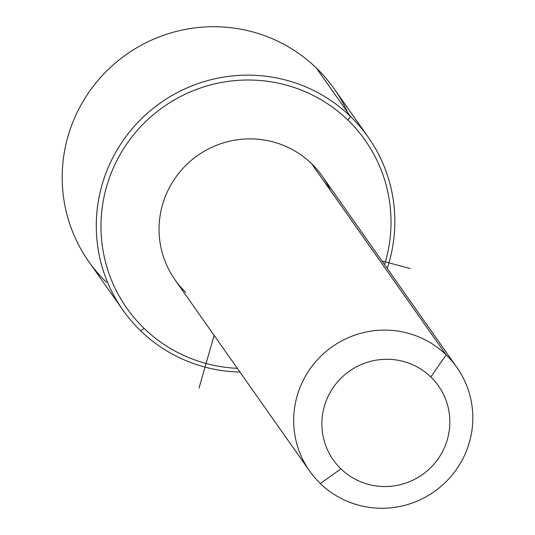 <?xml version="1.0" encoding="UTF-8"?>
<svg xmlns="http://www.w3.org/2000/svg" width="535" height="535" viewBox="0 0 535 535"><rect width="100%" height="100%" fill="white"/><g stroke="black" fill="none" stroke-linecap="round" stroke-linejoin="round"><path stroke-width="0.8" d="M309.618 471.014L174.999 279.798A90.04 88.616 -35.1 0 1 190.995 160.634A90.04 88.616 -35.1 0 1 311.544 163.636L446.163 354.852A90.04 88.616 144.9 0 0 325.614 351.849A90.04 88.616 144.9 0 0 309.618 471.014A90.04 88.616 144.9 0 0 320.318 483.513A90.04 88.616 144.9 0 0 440.867 486.516A90.04 88.616 144.9 0 0 456.863 367.351A90.04 88.616 144.9 0 0 446.163 354.852L311.544 163.636A90.04 88.616 -35.1 0 1 322.244 176.135L456.863 367.351M320.318 483.513L340.915 468.861A64.314 63.297 144.9 0 0 431.397 466.928A64.314 63.297 144.9 0 0 430.809 376.954L446.163 354.852A90.04 88.616 -35.1 0 1 446.986 480.811A90.04 88.616 -35.1 0 1 320.318 483.513A90.04 88.616 -35.1 0 1 319.502 357.554A90.04 88.616 -35.1 0 1 446.163 354.852L430.809 376.954A64.314 63.297 144.9 0 0 340.334 378.887A64.314 63.297 144.9 0 0 340.915 468.861L320.318 483.513M330.403 190.42A90.04 88.616 144.9 0 0 311.544 163.636A90.04 88.616 144.9 0 0 184.876 166.338A90.04 88.616 144.9 0 0 185.698 292.297M340.915 468.861A64.314 63.297 -35.1 0 1 340.334 378.887A64.314 63.297 -35.1 0 1 430.809 376.954A64.314 63.297 -35.1 0 1 431.397 466.928A64.314 63.297 -35.1 0 1 340.915 468.861M347.877 120.087A145.774 143.474 -35.1 0 1 384.578 264.671A145.774 143.474 144.9 0 0 347.877 120.087L350.432 116.403A150.061 147.693 -35.1 0 1 387.2 268.403A150.061 147.693 144.9 0 0 368.267 137.234A150.061 147.693 144.9 0 0 350.432 116.403L347.877 120.087A145.774 143.474 144.9 0 0 142.798 124.461A145.774 143.474 144.9 0 0 144.122 328.403A145.774 143.474 -35.1 0 1 142.798 124.461A145.774 143.474 -35.1 0 1 347.877 120.087M237.333 368.334A145.774 143.474 -35.1 0 1 144.122 328.403A145.774 143.474 144.9 0 0 237.333 368.334M122.856 310.006L88.763 261.582A150.061 147.693 -35.1 0 1 115.426 62.976A150.061 147.693 -35.1 0 1 316.346 67.978L350.432 116.403A150.061 147.693 144.9 0 0 149.519 111.4A150.061 147.693 144.9 0 0 122.856 310.006A150.061 147.693 144.9 0 0 140.692 330.844A150.061 147.693 144.9 0 0 239.954 372.066A150.061 147.693 -35.1 0 1 140.692 330.844L144.122 328.403L140.692 330.844A150.061 147.693 -35.1 0 1 139.327 120.903A150.061 147.693 -35.1 0 1 350.432 116.403L316.346 67.978A150.061 147.693 -35.1 0 1 334.174 88.81L368.267 137.234M347.777 112.624A150.061 147.693 144.9 0 0 316.346 67.978A150.061 147.693 144.9 0 0 105.234 72.479A150.061 147.693 144.9 0 0 106.599 282.42M214.127 335.378L199.027 388.056M381.943 260.94L410.011 268.51"/></g></svg>
